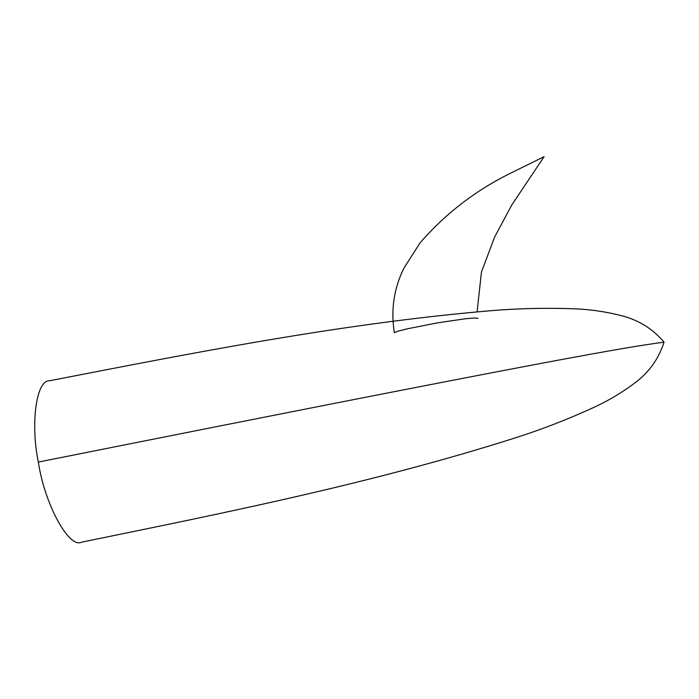 <?xml version="1.0" encoding="UTF-8"?>
<svg xmlns="http://www.w3.org/2000/svg" width="699" height="699" viewBox="0 0 699 699"><rect width="100%" height="100%" fill="white"/><g stroke="black" fill="none" stroke-linecap="round" stroke-linejoin="round"><path stroke-width="1.05" d="M38.34 462.065C44.587 504.171 69.079 548.942 81.582 542.171C227.332 512.332 373.581 483.026 515.993 437.653C541.978 429.326 567.448 419.461 592.394 408.059C607.807 401.104 622.293 392.48 635.854 382.178C649.467 371.754 658.869 358.404 664.05 342.143C624.12 347.691 572.394 355.59 38.34 462.065C30.424 424.083 36.068 380.239 49.402 380.789C195.458 352.453 341.767 323.436 490.681 310.723C517.88 308.442 545.185 307.787 572.595 308.748C589.493 309.264 606.182 311.675 622.66 315.992C639.227 320.395 653.023 329.115 664.05 342.143M477.111 311.806L481.454 272.033L494.56 237.171L511.843 204.868L544.11 156.663L508.54 174.208C474.394 191.351 444.887 214.261 420.012 242.92L403.769 268.442C393.825 288.722 390.697 310.138 394.367 332.698L397.853 331.186L407.77 328.722L437.688 322.816L465.77 318.718L474.586 318.001L477.95 318.333"/></g></svg>
